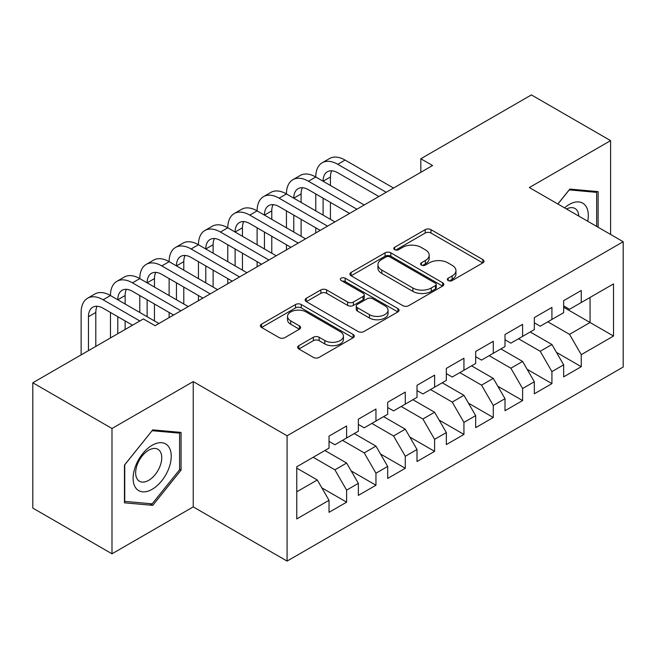 <?xml version="1.0" encoding="UTF-8"?>
<svg xmlns="http://www.w3.org/2000/svg" width="656" height="656" viewBox="0 0 656 656"><rect width="100%" height="100%" fill="white"/><g stroke="black" fill="none" stroke-linecap="round" stroke-linejoin="round"><path stroke-width="0.98" d="M448.187 280.555A2.854 1.648 0 0 0 452.214 280.555L482.808 262.892A4.075 2.353 0 0 0 483.997 261.227A4.075 2.353 0 0 0 482.808 259.563L430.984 229.649A4.075 2.353 0 0 0 425.227 229.649L394.641 247.312A2.854 1.648 0 0 0 393.805 248.468A2.854 1.648 0 0 0 394.641 249.633A2.854 1.648 0 0 0 398.668 249.633L402.628 247.353A13.03 7.519 0 0 1 421.054 247.353L425.375 249.846A13.03 7.519 0 0 1 429.188 255.159A13.03 7.519 0 0 1 425.375 260.481L421.414 262.769A2.854 1.648 0 0 0 420.578 263.933A2.854 1.648 0 0 0 421.414 265.09A2.854 1.648 0 0 0 425.441 265.09L429.401 262.81A13.03 7.519 0 0 1 447.827 262.81L452.148 265.303A13.03 7.519 0 0 1 455.961 270.616A13.03 7.519 0 0 1 452.148 275.938L448.187 278.226A2.854 1.648 0 0 0 447.351 279.39A2.854 1.648 0 0 0 448.187 280.555L448.187 278.226M298.841 345.663A4.075 2.353 0 0 0 297.652 347.327A4.075 2.353 0 0 0 298.841 348.984L313.379 357.381A4.075 2.353 0 0 0 319.144 357.381L353.108 337.766A4.075 2.353 0 0 0 354.306 336.11A4.075 2.353 0 0 0 353.108 334.445L301.293 304.523A4.075 2.353 0 0 0 295.536 304.523L261.564 324.138A4.075 2.353 0 0 0 260.375 325.802A4.075 2.353 0 0 0 261.564 327.467L279.128 337.602A4.075 2.353 0 0 0 284.884 337.602L299.423 329.205A4.075 2.353 0 0 0 300.612 327.549A4.075 2.353 0 0 0 299.423 325.884L290.715 320.858A10.89 6.289 0 0 1 287.525 316.413A10.89 6.289 0 0 1 294.249 310.6A10.89 6.289 0 0 1 306.114 311.961L340.226 331.657A10.89 6.289 0 0 1 343.416 336.11A10.89 6.289 0 0 1 336.692 341.915A10.89 6.289 0 0 1 324.827 340.554L319.144 337.266A4.075 2.353 0 0 0 313.379 337.266L298.841 345.663L298.841 348.984M111.987 428.499L111.987 553.803L193.233 506.899L193.233 381.595L111.987 428.499L32.8 382.776L143.369 318.939L155.103 325.712L432.558 165.525L420.824 158.752L420.824 172.298M193.233 381.595L287.082 435.781L623.2 241.728L623.2 367.032L287.082 561.085L287.082 435.781M610.588 234.446L610.588 140.63L529.343 187.542L623.2 241.728M610.588 140.63L531.401 94.915L420.824 158.752M402.915 305.688A4.075 2.353 0 0 0 408.672 305.688L442.644 286.073A4.075 2.353 0 0 0 443.833 284.417A4.075 2.353 0 0 0 442.644 282.752L390.828 252.839A4.075 2.353 0 0 0 385.064 252.839L351.099 272.445A4.075 2.353 0 0 0 349.902 274.11A4.075 2.353 0 0 0 351.099 275.774L402.915 305.688M342.301 281.17A2.854 1.648 0 0 1 345.195 281.572L345.195 278.185L397.88 308.599A4.075 2.353 0 0 1 399.069 310.263A4.075 2.353 0 0 1 397.88 311.92L363.908 331.534A4.075 2.353 0 0 1 358.151 331.534L306.327 301.621L306.327 298.291A4.075 2.353 0 0 0 305.138 299.956A4.075 2.353 0 0 0 306.327 301.621M306.327 298.291L320.866 289.903A4.075 2.353 0 0 1 326.622 289.903L347.639 302.031A4.075 2.353 0 0 0 353.395 302.031L363.047 296.463A4.075 2.353 0 0 0 364.236 294.806A4.075 2.353 0 0 0 363.047 293.142L341.161 280.506A2.854 1.648 0 0 1 340.333 279.349A2.854 1.648 0 0 1 342.088 277.824A2.854 1.648 0 0 1 345.195 278.185M563.66 307.254L590.056 322.498L590.056 297.439L613.524 283.892L581.257 302.514L581.257 290.493L563.66 300.653L563.66 312.674L551.926 319.447L551.926 307.426L534.328 317.586L534.328 329.607L522.602 336.38L522.602 324.359L505.005 334.519L505.005 346.54L493.271 353.313L493.271 341.292L475.674 351.452L475.674 363.473L463.94 370.246L463.94 358.225L446.342 368.385L446.342 380.406L434.608 387.179L434.608 375.158L417.011 385.318L417.011 397.339L405.285 404.112L405.285 392.091L387.688 402.251L387.688 414.272L375.954 421.045L375.954 409.024L358.356 419.184L358.356 431.205L346.622 437.978L346.622 425.957L329.025 436.117L329.025 448.138L296.766 466.769L296.766 518.921L329.025 500.298L317.291 479.979L296.766 468.122M613.524 283.892L613.524 336.044L581.257 354.666L569.531 334.347L547.826 321.817M556.477 352.387L581.257 366.696L581.257 354.666M581.257 366.696L563.66 376.856L563.66 364.826L551.926 371.599L540.2 351.28L518.494 338.75M527.145 369.32L551.926 383.629L551.926 371.599M551.926 383.629L534.328 393.789L534.328 381.759L522.602 388.532L510.868 368.213L489.163 355.683M497.814 386.253L522.602 400.562L522.602 388.532M522.602 400.562L505.005 410.722L505.005 398.692L493.271 405.474L481.537 385.146L459.831 372.616M468.491 403.186L493.271 417.495L493.271 405.474M493.271 417.495L475.674 427.655L475.674 415.633L463.94 422.407L452.214 402.079L430.508 389.549M439.159 420.119L463.94 434.428L463.94 422.407M463.94 434.428L446.342 444.588L446.342 432.566L434.608 439.34L422.882 419.012L401.177 406.482M409.828 437.052L434.608 451.361L434.608 439.34M434.608 451.361L417.011 461.521L417.011 449.499L405.285 456.273L393.551 435.953L371.845 423.415M380.496 453.985L405.285 468.294L405.285 456.273M405.285 468.294L387.688 478.454L387.688 466.432L375.954 473.206L364.219 452.886L342.514 440.348M351.173 470.918L375.954 485.227L375.954 473.206M375.954 485.227L358.356 495.387L358.356 483.365L346.622 490.139L334.896 469.819L313.191 457.281M321.842 487.851L346.622 502.16L346.622 490.139M346.622 502.16L329.025 512.32L329.025 500.298M329.025 441.365L334.896 444.752L346.622 437.978M296.766 491.828L317.291 479.979M358.356 424.432L364.219 427.819L375.954 421.045M334.896 469.819L346.622 463.046L324.917 450.508M358.356 483.365L346.622 463.046M387.688 407.499L393.551 410.886L405.285 404.112M364.219 452.886L375.954 446.113L354.248 433.575M387.688 466.432L375.954 446.113M417.011 390.566L422.882 393.953L434.608 387.179M393.551 435.953L405.285 429.18L383.58 416.642M417.011 449.499L405.285 429.18M446.342 373.633L452.214 377.02L463.94 370.246M422.882 419.012L434.608 412.239L412.911 399.709M446.342 432.566L434.608 412.239M475.674 356.7L481.537 360.087L493.271 353.313M452.214 402.079L463.94 395.306L442.234 382.776M475.674 415.633L463.94 395.306M505.005 339.767L510.868 343.154L522.602 336.38M481.537 385.146L493.271 378.373L471.566 365.843M505.005 398.692L493.271 378.373M534.328 322.834L540.2 326.221L551.926 319.447M510.868 368.213L522.602 361.44L500.897 348.91M534.328 381.759L522.602 361.44M563.66 305.901L569.531 309.288L581.257 302.514M540.2 351.28L551.926 344.507L530.228 331.977M563.66 364.826L551.926 344.507M32.8 382.776L32.8 508.088L111.987 553.803M193.233 506.899L287.082 561.085M569.531 334.347L590.056 322.498L613.524 336.044M598.124 227.247L598.124 191.618L569.818 189.084L557.838 203.991M181.056 470.139L181.056 432.402L152.758 429.877L124.451 465.088L124.451 502.824L152.758 505.35L181.056 470.139L179.596 469.294M449.327 280.957L452.148 279.325A13.03 7.519 0 0 0 455.961 274.003L455.961 270.616M429.188 255.159L429.188 258.546A13.03 7.519 0 0 1 425.375 263.868L422.554 265.491M482.75 262.925L430.984 233.036A4.075 2.353 0 0 0 425.227 233.036L395.781 250.034M442.587 286.106L390.828 256.225A4.075 2.353 0 0 0 385.064 256.225L351.149 275.807M435.445 285.581A2.854 1.648 0 0 0 436.281 284.417A2.854 1.648 0 0 0 435.445 283.253L389.959 256.988A2.854 1.648 0 0 0 385.933 256.988L381.759 259.399A13.03 7.519 0 0 0 377.938 264.721A13.03 7.519 0 0 0 381.759 270.034L412.845 287.992A13.03 7.519 0 0 0 431.271 287.992L435.445 285.581L435.445 288.968A2.854 1.648 0 0 0 436.281 287.804L436.281 284.417M377.938 264.721L377.938 268.107A13.03 7.519 0 0 0 381.759 273.421L381.759 270.034M435.445 288.968L431.271 291.379A13.03 7.519 0 0 1 412.845 291.379L381.759 273.421M306.385 301.645L320.866 293.289L320.866 289.903M364.236 294.806L364.236 298.193A4.075 2.353 0 0 1 363.047 299.849L353.395 305.417A4.075 2.353 0 0 1 347.639 305.417L326.622 293.289A4.075 2.353 0 0 0 320.866 293.289M345.195 281.572L397.823 311.953M369.451 314.626A10.89 6.289 0 0 0 381.316 315.987A10.89 6.289 0 0 0 388.04 310.181A10.89 6.289 0 0 0 384.851 305.729L372.829 298.792A4.075 2.353 0 0 0 367.073 298.792L357.43 304.359A4.075 2.353 0 0 0 356.241 306.024A4.075 2.353 0 0 0 357.43 307.689L369.451 314.626L369.451 318.012A10.89 6.289 0 0 0 381.316 319.374A10.89 6.289 0 0 0 388.04 313.568L388.04 310.181M356.241 306.024L356.241 309.411A4.075 2.353 0 0 0 357.43 311.075L357.43 307.689M369.451 318.012L357.43 311.075M343.416 336.11L343.416 339.496A10.89 6.289 0 0 1 336.692 345.302A10.89 6.289 0 0 1 324.827 343.941L319.144 340.653A4.075 2.353 0 0 0 313.379 340.653L298.898 349.017M287.525 316.413L287.525 319.8A10.89 6.289 0 0 0 290.715 324.244L290.715 320.858M299.366 329.238L290.715 324.244M353.059 337.799L301.293 307.91A4.075 2.353 0 0 0 295.536 307.91L261.621 327.492M149.765 503.628L152.758 505.35M81.131 354.871L81.131 312.469A31.111 17.958 60 0 1 87.576 298.234L94.907 293.995A31.111 17.958 60 0 1 110.462 295.536A31.111 17.958 60 0 1 116.907 281.301L124.238 277.062A31.111 17.958 60 0 1 139.794 278.603A31.111 17.958 60 0 1 146.239 264.368L153.57 260.129A31.111 17.958 60 0 1 169.125 261.67A31.111 17.958 60 0 1 175.562 247.435L182.901 243.196A31.111 17.958 60 0 1 198.448 244.737A31.111 17.958 60 0 1 204.893 230.502L212.224 226.263A31.111 17.958 60 0 1 227.78 227.804A31.111 17.958 60 0 1 234.225 213.569L241.556 209.33A31.111 17.958 60 0 1 257.111 210.871A31.111 17.958 60 0 1 263.556 196.636L270.887 192.397A31.111 17.958 60 0 1 286.442 193.938A31.111 17.958 60 0 1 292.879 179.703L300.218 175.464A31.111 17.958 60 0 1 315.766 177.005A31.111 17.958 60 0 1 322.211 162.77L329.542 158.531A31.111 17.958 60 0 1 345.097 160.072L393.551 188.051M322.211 162.77A31.111 17.958 60 0 1 337.766 164.303L386.22 192.282M378.889 196.513L337.766 172.774A20.738 11.972 -120 0 0 327.393 171.749A20.738 11.972 -120 0 0 323.105 181.236L330.435 177.005L330.435 185.476M331.731 170.79A20.738 11.972 -120 0 0 330.435 177.005M323.105 198.169L323.105 215.102M330.435 202.409L330.435 219.342M315.766 232.954L315.766 227.804M315.766 210.871L315.766 193.938M292.879 179.703A31.111 17.958 60 0 1 308.435 181.236L315.766 177.005L364.219 204.984M308.435 181.236L356.889 209.215M349.558 213.446L308.435 189.707A20.738 11.972 -120 0 0 298.07 188.682A20.738 11.972 -120 0 0 293.773 198.169L301.104 193.938L301.104 202.409M302.408 187.723A20.738 11.972 -120 0 0 301.104 193.938M293.773 215.102L293.773 232.035M301.104 219.342L301.104 236.275M286.442 249.887L286.442 244.737M286.442 227.804L286.442 210.871M263.556 196.636A31.111 17.958 60 0 1 279.112 198.169L286.442 193.938L334.888 221.917M279.112 198.169L327.557 226.148M320.226 230.379L279.112 206.64A20.738 11.972 -120 0 0 268.739 205.615A20.738 11.972 -120 0 0 264.442 215.102L271.773 210.871L271.773 219.342M273.076 204.656A20.738 11.972 -120 0 0 271.773 210.871M264.442 232.035L264.442 248.968M271.773 236.275L271.773 253.208M257.111 266.82L257.111 261.67M257.111 244.737L257.111 227.804M587.71 221.236A26.962 15.564 120 0 0 585.742 205.951A26.962 15.564 120 0 0 564.545 207.862M578.789 216.086A18.458 10.66 120 0 0 577.067 210.42A18.458 10.66 120 0 0 574.992 208.493A18.458 10.66 120 0 0 566.522 209.002M569.178 189.887L596.657 192.372L596.657 226.402M594.836 191.322L596.657 192.372M557.895 204.024L569.236 189.92M135.661 487.81A26.962 15.564 120 0 0 161.704 480.84A26.962 15.564 120 0 0 168.682 446.736A26.962 15.564 120 0 0 142.639 453.714A26.962 15.564 120 0 0 135.661 487.81M137.399 479.331A18.458 10.66 120 0 0 139.474 481.258A18.458 10.66 120 0 0 156.645 472.64A18.458 10.66 120 0 0 159.998 451.213A18.458 10.66 120 0 0 157.932 449.286A18.458 10.66 120 0 0 140.753 457.904A18.458 10.66 120 0 0 137.399 479.331M152.167 430.713L179.596 433.157L179.596 469.729L152.167 503.841L124.747 501.389L124.747 464.825L152.11 430.68M177.776 432.115L179.596 433.157M234.225 213.569A31.111 17.958 60 0 1 249.78 215.102L257.111 210.871L305.565 238.85M249.78 215.102L298.234 243.081M290.895 247.312L249.78 223.573A20.738 11.972 -120 0 0 239.407 222.548A20.738 11.972 -120 0 0 235.11 232.035L242.449 227.804L242.449 236.275M243.745 221.589A20.738 11.972 -120 0 0 242.449 227.804M235.11 248.977L235.11 265.91M242.449 253.208L242.449 270.141M227.78 283.753L227.78 278.603M227.78 261.67L227.78 244.737M204.893 230.502A31.111 17.958 60 0 1 220.449 232.035L227.78 227.804L276.233 255.783M220.449 232.035L268.903 260.014M261.572 264.245L220.449 240.506A20.738 11.972 -120 0 0 210.076 239.481A20.738 11.972 -120 0 0 205.787 248.968M214.414 238.522A20.738 11.972 -120 0 0 213.118 244.737L213.118 253.208M205.787 265.91L205.787 282.843M213.118 270.141L213.118 287.074M198.448 300.686L198.448 295.536M198.448 278.603L198.448 261.67M175.562 247.435A31.111 17.958 60 0 1 191.117 248.968L198.448 244.737L246.902 272.716M191.117 248.968L239.571 276.947M232.24 281.178L191.117 257.439A20.738 11.972 -120 0 0 180.753 256.414A20.738 11.972 -120 0 0 176.456 265.91L183.787 261.67L183.787 270.141M185.09 255.455A20.738 11.972 -120 0 0 183.787 261.67M176.456 282.843L176.456 299.776M183.787 287.074L183.787 304.007M169.125 317.619L169.125 312.469M169.125 295.536L169.125 278.603M146.239 264.368A31.111 17.958 60 0 1 161.794 265.91L169.125 261.67L217.571 289.649M161.794 265.91L210.24 293.88M202.909 298.111L161.794 274.372A20.738 11.972 -120 0 0 151.421 273.347A20.738 11.972 -120 0 0 147.124 282.843L154.455 278.603L154.455 287.074M155.759 272.388A20.738 11.972 -120 0 0 154.455 278.603M147.124 299.776L147.124 316.709M154.455 304.007L154.455 320.94M139.794 312.469L139.794 295.536M116.907 281.301A31.111 17.958 60 0 1 132.463 282.843L139.794 278.603L188.247 306.582M132.463 282.843L180.917 310.813M173.578 315.044L132.463 291.305A20.738 11.972 -120 0 0 122.09 290.28A20.738 11.972 -120 0 0 117.793 299.776L125.132 295.536L125.132 304.007M126.428 289.321A20.738 11.972 -120 0 0 125.132 295.536M117.793 316.709L117.793 333.707M125.132 320.94L125.132 329.476M110.462 337.938L110.462 312.469M87.576 298.234A31.111 17.958 60 0 1 103.131 299.776L110.462 295.536L158.916 323.515M103.131 299.776L139.851 320.973M132.52 325.204L103.131 308.238A20.738 11.972 -120 0 0 92.758 307.213A20.738 11.972 -120 0 0 88.47 316.709L88.47 350.64M97.096 306.254A20.738 11.972 -120 0 0 95.801 312.469L95.801 346.409M452.148 279.325L452.148 275.938M421.414 265.09L421.414 262.769M425.375 263.868L425.375 260.481M394.641 249.633L394.641 247.312M425.227 233.036L425.227 229.649M430.984 233.036L430.984 229.649M482.808 262.892L482.808 259.563M351.099 275.774L351.099 272.445M385.064 256.225L385.064 252.839M390.828 256.225L390.828 252.839M442.644 286.073L442.644 282.752M412.845 291.379L412.845 287.992M431.271 291.379L431.271 287.992M326.622 293.289L326.622 289.903M347.639 305.417L347.639 302.031M353.395 305.417L353.395 302.031M363.047 299.849L363.047 296.463M397.88 311.92L397.88 308.599M313.379 340.653L313.379 337.266M319.144 340.653L319.144 337.266M324.827 343.941L324.827 340.554M299.423 329.205L299.423 325.884M261.564 327.467L261.564 324.138M295.536 307.91L295.536 304.523M301.293 307.91L301.293 304.523M353.108 337.766L353.108 334.445M345.097 160.072L337.766 164.303M213.118 244.737L205.787 248.977M95.801 312.469L88.47 316.709"/></g></svg>
